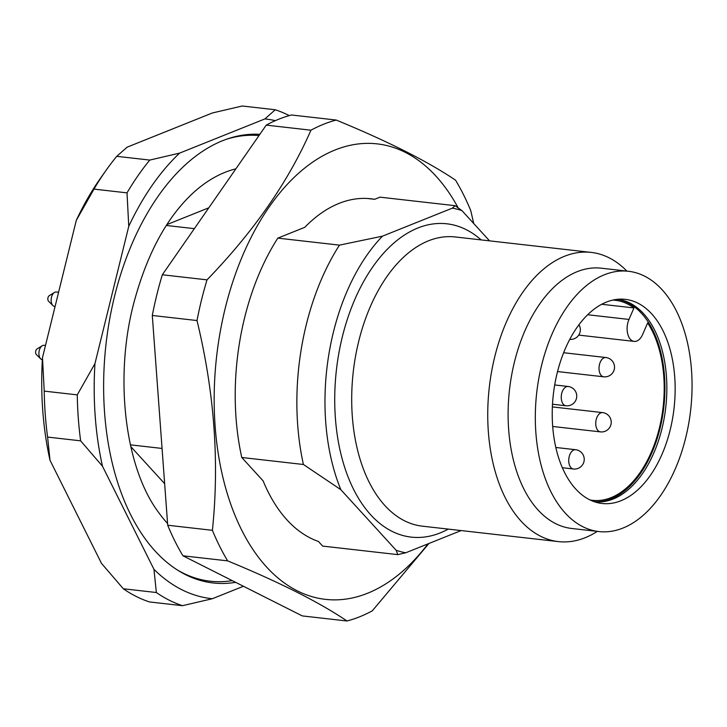 <?xml version="1.0" encoding="UTF-8"?>
<svg xmlns="http://www.w3.org/2000/svg" width="727" height="727" viewBox="0 0 727 727"><rect width="100%" height="100%" fill="white"/><g stroke="black" fill="none" stroke-linecap="round" stroke-linejoin="round"><path stroke-width="1.09" d="M130.36 444.842L162.066 448.441M166.301 225.47L194.345 228.651M167.573 523.495A192.828 114.039 -83.5 0 1 158.104 511.763C124.072 465.798 113.939 373.714 134.804 299.406C148.126 251.506 168.001 215.619 194.445 191.737A192.828 114.039 96.5 0 1 235.875 168.846M130.733 446.532L164.656 483.691M166.837 224.634L208.831 207.795M452.358 208.14L455.111 205.686L379.985 197.162L374.623 199.307A173.962 102.88 96.5 0 0 370.943 198.78A173.962 102.88 96.5 0 0 304.767 227.324L277.814 238.129L339.464 245.135L382.502 236.157L452.358 208.14A173.962 102.88 -83.5 0 1 461.963 210.639L489.553 240.855M277.814 238.129A194.045 114.757 96.5 0 0 241.773 457.492L303.423 464.489A194.045 114.757 -83.5 0 1 339.464 245.135M455.111 205.686L461.963 210.639M303.423 464.489L340.845 489.689A173.962 102.88 -83.5 0 1 382.502 236.157M340.845 489.689L396.151 550.275L397.787 554.628L405.757 552.774A173.962 102.88 -83.5 0 1 396.151 550.275M405.757 552.774L461.127 530.565M606.391 302.096A102.725 60.75 -83.5 0 1 621.376 299.124A102.725 60.75 -83.5 0 1 674.047 408.274A102.725 60.75 -83.5 0 1 598.248 502.839A102.725 60.75 -83.5 0 1 552.366 407.056A102.725 60.75 -83.5 0 1 606.391 302.096M617.432 299.315A101.871 60.25 -83.5 0 1 666.432 376.268A101.871 60.25 -83.5 0 1 594.45 501.766M604.382 274.77A130.978 77.462 -83.5 0 1 628.464 271.28A130.978 77.462 -83.5 0 1 690.65 410.155A130.978 77.462 -83.5 0 1 598.912 531.564A130.978 77.462 -83.5 0 1 535.363 412.791A130.978 77.462 -83.5 0 1 604.382 274.77M598.912 531.564L571.695 528.474A130.978 77.462 -83.5 0 1 508.155 409.701A130.978 77.462 -83.5 0 1 577.174 271.68A130.978 77.462 -83.5 0 1 601.256 268.19L628.464 271.28M597.312 531.382A145.536 86.068 -83.5 0 1 558.4 541.606A145.536 86.068 -83.5 0 1 487.79 409.637A145.536 86.068 -83.5 0 1 564.479 256.286A145.536 86.068 -83.5 0 1 591.233 252.405A145.536 86.068 -83.5 0 1 626.874 271.098M241.773 457.492L263.11 480.865A173.962 102.88 96.5 0 0 318.408 541.442L322.652 546.095L397.787 554.628M367.244 198.471L374.623 199.307M427.994 543.851A229.214 135.558 -83.5 0 1 268.399 568.959A229.214 135.558 -83.5 0 1 221.181 326.641A229.214 135.558 -83.5 0 1 327.014 153.615A229.214 135.558 -83.5 0 1 458.192 207.886M182.959 555.801L302.287 615.914L346.988 620.994C319.607 602.429 279.831 582.391 227.66 560.871L182.959 555.801A254.686 150.616 96.5 0 1 167.701 525.239L152.297 315.463A254.686 150.616 96.5 0 1 162.321 274.77L266.246 125.117A254.686 150.616 96.5 0 1 291.518 114.984L336.219 120.055C388.027 141.392 427.803 161.43 455.547 180.178A254.686 150.616 -83.5 0 1 470.796 210.739L473.722 223.516M428.957 543.469L372.26 610.853A254.686 150.616 -83.5 0 1 346.988 620.994M227.66 560.871A254.686 150.616 -83.5 0 1 212.402 530.31C219.509 462.099 214.374 392.171 196.999 320.543A254.686 150.616 -83.5 0 1 207.022 279.85C253.723 231.577 288.365 181.695 310.947 130.197L266.246 125.117M310.947 130.197A254.686 150.616 -83.5 0 1 336.219 120.055M207.022 279.85L162.321 274.77M196.999 320.543L152.297 315.463M212.402 530.31L167.701 525.239M594.25 501.694A101.871 60.25 96.5 0 0 664.496 376.041A101.871 60.25 96.5 0 0 617.232 299.342M590.033 499.94A100.662 59.532 -83.5 0 0 592.614 500.33A100.662 59.532 -83.5 0 0 656.808 437.309A100.662 59.532 -83.5 0 0 647.657 322.933L642.659 334.438A14.549 8.606 -83.5 0 1 634.18 341.399A14.549 8.606 -83.5 0 1 628.973 319.435L633.962 307.939L601.711 304.277M612.725 300.097A100.662 59.532 -83.5 0 1 615.324 300.296A100.662 59.532 -83.5 0 1 633.962 307.939M232.24 580.628A224.161 132.568 -83.5 0 1 177.324 569.959M226.224 139.339A224.161 132.568 -83.5 0 1 258.994 135.558M58.587 292.254L56.315 292A7.279 4.307 96.5 0 0 54.97 292.19A7.279 4.307 96.5 0 0 54.425 292.472A7.279 4.307 96.5 0 0 51.217 298.742A7.279 4.307 96.5 0 0 52.935 305.576L48.582 301.251A3.072 1.817 -83.5 0 1 47.855 298.361A3.072 1.817 -83.5 0 1 49.209 295.716A3.072 1.817 -83.5 0 1 49.445 295.598M45.483 345.461L44.083 345.298A7.279 4.307 96.5 0 0 42.748 345.498A7.279 4.307 96.5 0 0 42.193 345.77A7.279 4.307 96.5 0 0 38.985 352.041A7.279 4.307 96.5 0 0 40.703 358.874L36.35 354.549A3.072 1.817 -83.5 0 1 35.623 351.659A3.072 1.817 -83.5 0 1 36.977 349.015A3.072 1.817 -83.5 0 1 37.213 348.896M52.935 305.576A7.279 4.307 96.5 0 0 54.67 306.458L55.079 306.503M40.703 358.874A7.279 4.307 96.5 0 0 42.357 359.747M123.326 588.77L156.369 592.523A253.469 149.898 96.5 0 0 182.504 605.691L149.471 601.938A253.469 149.898 -83.5 0 1 123.326 588.77L101.48 563.361L50.018 460.282A241.346 142.728 96.5 0 1 42.484 357.657L44.229 391.117L77.271 394.87A253.469 149.898 96.5 0 0 80.642 440.835L47.6 437.081A253.469 149.898 -83.5 0 1 44.229 391.117M47.6 437.081L50.018 460.282M116.747 156.323L149.78 160.076A253.469 149.898 96.5 0 0 127.016 192.864L93.974 189.111A253.469 149.898 -83.5 0 1 106.051 170.354A253.469 149.898 -83.5 0 1 116.747 156.323L127.134 147.163L212.393 112.967L242.218 106.006L275.251 109.759A253.469 149.898 96.5 0 1 289.237 115.602M106.051 170.354L100.635 178.033A241.346 142.728 96.5 0 0 76.29 220.372L42.484 357.657M93.974 189.111L76.29 220.372M243.427 586.262L212.329 598.73L182.504 605.691M156.369 592.523L153.951 569.323L102.489 466.234L80.642 440.835M212.329 598.73A241.346 142.728 -83.5 0 1 153.951 569.323M77.271 394.87L94.955 363.609L128.761 226.333L127.016 192.864M102.489 466.234A241.346 142.728 -83.5 0 1 94.955 363.609M149.78 160.076L179.605 153.115L264.873 118.928L275.251 109.759M128.761 226.333A241.346 142.728 -83.5 0 1 179.605 153.115M264.873 118.928A241.346 142.728 -83.5 0 1 275.324 120.655M235.63 582.336A225.579 133.405 -83.5 0 1 178.688 570.813A225.579 133.405 -83.5 0 1 105.588 348.088A225.579 133.405 -83.5 0 1 222.58 140.711A225.579 133.405 -83.5 0 1 227.742 138.812A225.579 133.405 -83.5 0 1 259.848 134.331M448.268 529.102A157.659 93.238 -83.5 0 1 335.956 424.55A157.659 93.238 -83.5 0 1 417.861 228.005A157.659 93.238 -83.5 0 1 481.11 239.901M591.233 252.405L455.193 236.957A145.536 86.068 96.5 0 0 428.439 240.837A145.536 86.068 96.5 0 0 351.75 394.188A145.536 86.068 96.5 0 0 422.351 526.166L558.4 541.606M587.652 314.746L628.973 319.435M602.638 412.609A9.705 9.705 0 0 1 611.18 423.341A9.705 9.705 0 0 1 600.447 431.883A9.705 5.734 -83.5 0 1 595.776 424.559A9.705 5.734 -83.5 0 1 600.856 412.863A9.705 5.734 -83.5 0 1 602.638 412.609L552.366 406.902M568.141 386.482A9.705 9.705 0 0 1 576.684 397.215A9.705 9.705 0 0 1 565.951 405.766A9.705 5.734 -83.5 0 1 561.28 398.432A9.705 5.734 -83.5 0 1 566.351 386.746A9.705 5.734 -83.5 0 1 568.141 386.482L554.692 384.956M575.63 449.713A9.705 9.705 0 0 1 584.172 460.445A9.705 9.705 0 0 1 573.439 468.997A9.705 5.734 -83.5 0 1 568.768 461.663A9.705 5.734 -83.5 0 1 573.839 449.977A9.705 5.734 -83.5 0 1 575.63 449.713L555.828 447.468M605.918 357.53A9.705 9.705 0 0 1 614.46 368.262A9.705 9.705 0 0 1 603.728 376.804A9.705 5.734 -83.5 0 1 599.057 369.48A9.705 5.734 -83.5 0 1 604.128 357.784A9.705 5.734 -83.5 0 1 605.918 357.53L563.616 352.722M578.728 335.102L634.18 341.399M600.447 431.883L552.702 426.467M565.951 405.766L552.502 404.239M569.741 339.391A9.705 9.705 0 0 0 578.956 324.724M573.439 468.997L562.362 467.734M603.728 376.804L557.536 371.561M49.209 295.716L54.425 292.472M36.977 349.015L42.193 345.77"/></g></svg>
